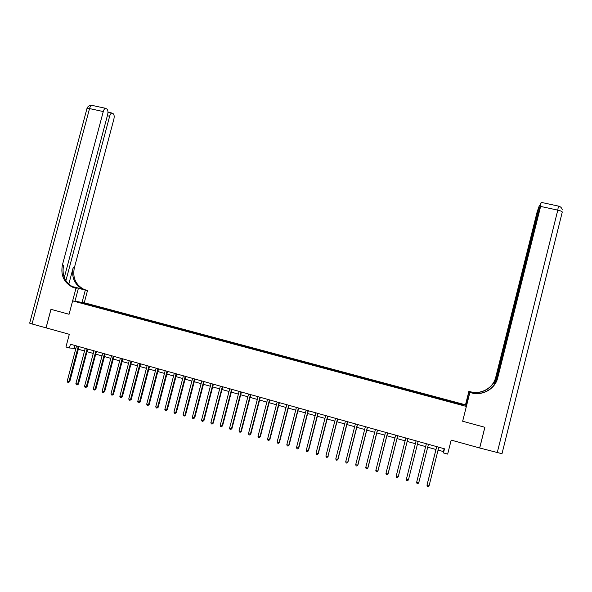 <?xml version="1.0" encoding="UTF-8"?>
<svg xmlns="http://www.w3.org/2000/svg" width="592" height="592" viewBox="0 0 592 592"><rect width="100%" height="100%" fill="white"/><g stroke="black" fill="none" stroke-linecap="round" stroke-linejoin="round"><path stroke-width="0.89" d="M78.965 302.497L82.369 303.23L78.965 302.497M438.065 450.083L443.445 451.592L443.482 452.924L444.511 448.81L70.411 344.226L69.419 347.963L65.949 346.986L69.316 334.31L46.072 327.864L51.001 309.35L69.072 314.263L72.624 300.884L466.37 406.438L465.504 404.824L84.264 302.749L87.512 290.524L83.997 289.407C75.672 284.937 72.446 277.766 74.326 267.91L113.834 119.318C114.419 116.676 114.241 114.848 113.301 113.827L111.888 113.035C110.97 113.213 110.223 114.286 109.646 116.239L107.359 115.743M497.199 452.843L557.79 210.138C560.883 210.878 562.378 211.536 562.259 212.128L501.986 453.716L479.705 448.003L484.892 427.291L462.648 421.245L484.848 427.283L479.668 447.989L451.185 440.1L447.663 454.101L443.482 452.924M460.406 404.499L456.136 403.5L460.354 404.721M72.624 300.884L84.264 302.749M451.267 402.205L451.378 401.213L94.653 305.687L94.424 306.56M451.437 401.45L462.47 404.403L462.781 405.061L451.526 402.279M88.171 304.887L451.585 402.064M88.141 304.665L78.847 302.179L94.653 305.687M466.193 406.112L469.878 392.466L462.648 421.245L466.37 406.438M69.419 347.963L75.85 348.555M78.336 349.25L84.53 350.989M87.009 351.685L93.255 353.439M95.719 354.127L102.016 355.896M104.473 356.584L110.815 358.36M113.264 359.048L119.658 360.839M122.1 361.52L128.545 363.325M130.973 364.006L137.47 365.826M139.882 366.507L146.431 368.342M148.836 369.016L155.437 370.866M157.835 371.539L164.487 373.404M166.87 374.07L173.574 375.95M175.95 376.616L182.706 378.51M185.074 379.169L191.882 381.078M194.235 381.736L201.102 383.66M203.441 384.319L210.36 386.258M212.691 386.909L219.662 388.87M221.985 389.514L229.015 391.49M231.317 392.133L238.406 394.117M240.7 394.76L247.841 396.766M250.12 397.402L257.32 399.422M259.592 400.059L266.844 402.094M269.108 402.723L276.42 404.773M278.662 405.402L286.032 407.466M288.267 408.095L295.697 410.175M297.917 410.804L305.405 412.898M307.618 413.519L315.166 415.636M317.356 416.25L324.964 418.381M327.147 418.995L334.813 421.141M336.989 421.748L344.714 423.916M346.868 424.523L354.66 426.706M356.806 427.306L364.65 429.503M366.781 430.103L374.692 432.323M376.808 432.915L384.785 435.15M386.887 435.734L394.931 437.991M397.017 438.576L405.12 440.848M407.192 441.425L415.362 443.719M417.419 444.296L425.641 446.597M427.713 447.182L435.956 449.491M444.17 448.714L443.445 451.592M74.984 345.506L74.289 348.118M451.378 401.213L451.141 402.175M92.84 305.405L92.396 306.02M461.827 404.81L462.47 404.403M83.657 302.949L83.768 303.496M436.711 446.664L426.98 485.299L429.052 485.899L438.79 447.212M429.052 485.899L428.171 486.691L427.343 486.454L427.017 484.996L436.681 446.62M426.366 443.771L416.65 482.31L418.707 482.902L428.43 444.348M418.707 482.902L417.841 483.701L417.012 483.464L416.65 482.31L426.358 443.734M418.13 441.469L408.421 479.927L406.364 479.335L416.08 440.862M418.144 441.44L408.421 479.927L407.555 480.719L406.741 480.482L406.364 479.335M407.873 438.598L398.179 476.96L396.137 476.368L405.838 437.999M407.918 438.576L398.283 476.686L397.328 477.759L396.514 477.522L396.137 476.368M397.676 435.749L387.982 474.014L385.954 473.422L395.648 435.15M397.735 435.734L388.115 473.741L387.146 474.806L386.332 474.569L385.954 473.422M469.678 392.237L473.186 393.162M469.878 392.466L471.395 392.866C482.591 396.085 495.208 388.922 497.724 377.822L540.622 206.416L540.984 202.893L495.674 382.543M476.715 393.488L470.448 391.83C481.289 394.945 493.506 388.012 495.948 377.259L493.965 385.185M465.504 404.824L468.886 391.334L470.351 391.726C481.155 394.827 493.328 387.915 495.763 377.2L537.181 211.744L539.305 205.69L494.964 383.749M468.886 391.334L476.375 393.48M465.667 405.135L469.079 391.549M471.395 392.866L471.291 392.748C482.45 395.959 495.016 388.818 497.532 377.763L497.724 377.822M46.035 327.857L50.964 309.342L69.072 314.263L75.976 288.26L72.357 287.105C63.795 282.495 60.488 275.102 62.426 264.92L103.274 111.555L89.533 108.58L32.049 323.979L46.072 327.857M82.044 302.394L85.307 290.095L72.091 286.632M85.307 290.095L87.512 290.524M71.736 286.424L82.895 289.192C74.548 284.708 71.321 277.515 73.201 267.621L68.783 284.241M75.976 288.26L74.37 287.675M65.875 280.756L109.646 116.239M32.049 323.979L29.711 323.04M74.962 301.261L78.292 288.711M64.276 277.611L107.626 114.752C108.218 112.058 108.025 110.186 107.048 109.135L105.568 108.306C104.621 108.491 103.859 109.579 103.274 111.555M74.733 287.927L73.526 287.335C64.987 282.739 61.686 275.369 63.618 265.216L62.426 264.92M387.531 432.878L377.844 471.077L375.824 470.492L385.503 432.315M387.612 432.9L377.992 470.81L377.015 471.876L376.209 471.639L375.824 470.492M377.422 430.088L367.75 468.154L365.738 467.576L375.409 429.489M377.533 430.081L367.928 467.902L366.936 468.953L366.13 468.723L365.738 467.576M367.373 427.246L357.709 465.245L355.703 464.668L365.368 426.684M367.499 427.283L357.908 465.001L356.902 466.045L356.103 465.815L355.703 464.668M357.361 424.479L347.711 462.359L345.721 461.782L355.378 423.887M357.516 424.486L347.933 462.115L346.919 463.151L346.12 462.922L345.721 461.782M347.415 421.667L337.766 459.481L335.782 458.904L345.432 421.112M347.585 421.711L338.01 459.244L336.981 460.273L336.189 460.043L335.782 458.904M338.01 459.244L336.981 460.273M335.523 418.374L325.896 456.04L327.872 456.61L337.699 418.951M337.507 418.892L327.872 456.61L327.095 457.409L326.303 457.179L325.896 456.04M328.138 456.388L327.095 457.409M327.65 416.139L318.022 453.761L316.054 453.191L325.681 415.591M327.864 416.198L318.311 453.539L317.253 454.56L316.468 454.33L316.054 453.191M318.311 453.539L317.253 454.56M317.837 413.394L308.217 450.926L306.264 450.357L315.876 412.846M318.074 413.46L308.528 450.712L307.463 451.726L306.678 451.496L306.264 450.357M308.528 450.712L307.463 451.726M308.069 410.663L298.464 448.1L296.518 447.537L306.116 410.123M308.328 410.737L298.797 447.892L297.717 448.899L296.94 448.677L296.518 447.537M298.797 447.892L297.717 448.899M298.398 407.962L288.755 445.288L286.817 444.733L296.407 407.407M298.634 408.029L289.111 445.095L288.015 446.094L287.246 445.865L286.817 444.733M289.111 445.095L288.015 446.094M288.726 405.261L279.091 442.49L277.167 441.935L286.743 404.706M288.985 405.328L279.468 442.305L278.366 443.297L277.596 443.075L277.167 441.935M279.468 442.305L278.366 443.297M279.047 402.553L269.478 439.708L267.562 439.153L277.13 402.02M279.38 402.641L269.878 439.523L268.761 440.515L267.991 440.293L267.562 439.153M269.878 439.523L268.761 440.515M269.471 399.874L259.91 436.94L258.001 436.385L267.554 399.341M269.819 399.97L260.325 436.763L259.2 437.74L258.438 437.518L258.001 436.385M260.325 436.763L259.2 437.74M259.932 397.21L250.379 434.18L248.485 433.633L258.031 396.677M260.302 397.313L250.823 434.01L249.683 434.987L248.921 434.765L248.485 433.633M250.823 434.01L249.683 434.987M250.446 394.553L240.9 431.442L239.013 430.895L248.551 394.028M250.83 394.664L241.366 431.272L240.211 432.241L239.457 432.019L239.013 430.895M241.366 431.272L240.211 432.241M240.996 391.919L231.465 428.712L229.585 428.164L239.109 391.386M241.41 392.03L231.946 428.549L230.784 429.511L230.029 429.296L229.585 428.164M231.946 428.549L230.784 429.511M231.598 389.284L222.074 425.988L220.202 425.448L229.718 388.766M232.027 389.41L222.577 425.84L221.401 426.795L220.653 426.573L220.202 425.448M222.577 425.84L221.401 426.795M222.311 386.694L212.728 423.287L210.863 422.747L220.372 386.147M222.688 386.798L213.253 423.139L212.062 424.087L211.322 423.872L210.863 422.747M213.253 423.139L212.062 424.087M212.928 384.067L203.426 420.594L201.569 420.054L211.063 383.549M213.394 384.201L203.966 420.453L202.767 421.393L202.027 421.178L201.569 420.054M203.966 420.453L202.767 421.393M203.655 381.477L194.169 417.915L192.319 417.375L201.805 380.959M204.144 381.611L194.731 417.782L193.517 418.714L192.785 418.5L192.319 417.375M194.731 417.782L193.517 418.714M192.578 378.414L183.113 414.711L184.948 415.244L185.533 415.118L194.938 379.043M194.428 378.895L184.948 415.244L184.312 416.05L183.579 415.836L183.113 414.711M185.533 415.118L184.312 416.05M185.244 376.327L175.78 412.587L173.944 412.062L183.409 375.816M185.777 376.475L176.379 412.469L175.151 413.394L174.418 413.179L173.944 412.062M176.379 412.469L175.151 413.394M176.105 373.774L166.648 409.945L164.828 409.42L174.277 373.263M176.653 373.929L167.27 409.834L166.026 410.752L165.301 410.537L164.828 409.42M167.27 409.834L166.026 410.752M167.003 371.228L157.561 407.318L155.748 406.793L165.19 370.725M167.573 371.391L158.197 407.207L156.947 408.117L156.221 407.91L155.748 406.793M158.197 407.207L156.947 408.117M157.946 368.698L148.511 404.699L146.705 404.173L156.14 368.194M158.538 368.86L149.169 404.595L147.911 405.505L147.186 405.291L146.705 404.173M149.169 404.595L147.911 405.505M148.932 366.182L139.505 402.094L137.707 401.568L147.134 365.678M149.539 366.344L140.186 401.998L138.913 402.893L138.195 402.686L137.707 401.568M140.186 401.998L138.913 402.893M139.956 363.673L130.543 399.496L128.753 398.978L138.165 363.17M140.585 363.843L131.239 399.408L129.959 400.303L129.241 400.096L128.753 398.978M131.239 399.408L129.959 400.303M131.024 361.172L121.619 396.914L119.843 396.396L129.241 360.676M131.668 361.349L122.337 396.832L121.042 397.72L120.331 397.513L119.843 396.396M122.337 396.832L121.042 397.72M122.13 358.685L112.739 394.346L110.97 393.828L120.361 358.19M122.796 358.87L113.472 394.265L112.169 395.145L111.459 394.945L110.97 393.828M113.472 394.265L112.169 395.145M113.279 356.214L103.896 391.786L102.135 391.275L111.518 355.718M113.96 356.399L104.651 391.712L103.334 392.592L102.631 392.385L102.135 391.275M104.651 391.712L103.334 392.592M102.705 353.291L93.344 388.729L95.097 389.24L95.867 389.173L105.169 353.942M104.473 353.75L95.097 389.24L94.542 390.039L93.839 389.839L93.344 388.729M95.867 389.173L94.542 390.039M95.815 351.33L86.336 386.702L84.589 386.199L93.95 350.804M96.415 351.5L87.12 386.643L86.336 386.702L85.796 387.508L85.093 387.309L84.589 386.199M87.12 386.643L85.796 387.508M87.091 348.888L77.619 384.178L75.88 383.675L85.226 348.37M87.705 349.058L78.418 384.127L77.619 384.178L77.078 384.985L76.383 384.785L75.88 383.675M78.418 384.127L77.078 384.985M78.277 346.424L68.938 381.662L67.207 381.167L76.538 345.943M79.025 346.638L69.76 381.618L68.938 381.662L68.406 382.469L67.717 382.269L67.207 381.167M69.76 381.618L68.406 382.469M558.374 206.075L557.79 210.138L540.622 206.416M538.927 209.716L538.542 209.635M85.204 289.991L86.299 290.206M73.201 267.621L74.326 267.91M86.928 108.684L89.533 108.58C90.117 106.604 90.894 105.524 91.871 105.346L92.382 105.457M76.42 288.215L76.538 287.771M539.956 205.838L539.305 205.69M562.208 209.62C561.697 207.733 560.454 206.564 558.485 206.105L541.391 202.412M73.526 287.335L72.357 287.105M82.895 289.192L83.997 289.407M111.888 113.035L107.973 112.184M105.568 108.306L91.871 105.346C89.51 105.191 87.897 106.197 87.009 108.373L29.674 323.173"/></g></svg>
